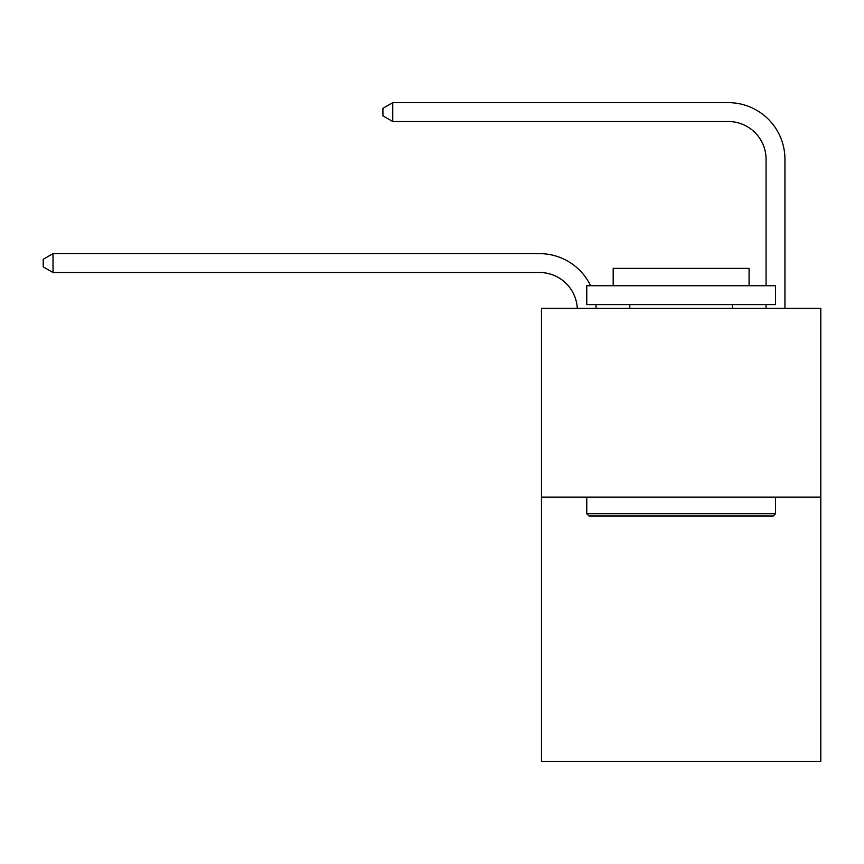 <?xml version="1.0" encoding="UTF-8"?>
<svg xmlns="http://www.w3.org/2000/svg" width="864" height="864" viewBox="0 0 864 864"><rect width="100%" height="100%" fill="white"/><g stroke="black" fill="none" stroke-linecap="round" stroke-linejoin="round"><path stroke-width="1.3" d="M820.8 497.113L820.8 761.346L541.469 761.346L541.469 308.372L820.8 308.372L820.8 497.113L541.469 497.113M577.282 308.372A37.746 37.746 0 0 0 539.579 272.516A37.746 37.746 0 0 1 577.282 308.372A37.746 37.746 0 0 0 539.579 272.516A37.746 37.746 0 0 1 577.282 308.372A37.746 37.746 0 0 0 539.579 272.516A37.746 37.746 0 0 1 577.282 308.372A37.746 37.746 0 0 0 539.579 272.516A37.746 37.746 0 0 1 577.282 308.372A37.746 37.746 0 0 0 539.579 272.516A37.746 37.746 0 0 1 577.282 308.372A37.746 37.746 0 0 0 539.579 272.516A37.746 37.746 0 0 1 577.282 308.372A37.746 37.746 0 0 0 539.579 272.516A37.746 37.746 0 0 1 577.282 308.372A37.746 37.746 0 0 0 539.579 272.516A37.746 37.746 0 0 1 577.282 308.372A37.746 37.746 -46.1 0 0 539.579 272.516L53.017 272.516L43.2 266.857L43.2 259.308L53.017 253.638L539.579 253.638A56.624 56.624 0 0 1 590.609 285.725M766.066 285.725L766.066 159.278A37.746 37.746 0 0 0 728.32 121.522L392.742 121.522L382.925 115.862L382.925 108.313L392.742 102.654L728.32 102.654A56.624 56.624 0 0 1 784.944 159.278L784.944 308.372M53.017 253.638L539.579 253.638L53.017 253.638L539.579 253.638L53.017 253.638L539.579 253.638L53.017 253.638L539.579 253.638L53.017 253.638L539.579 253.638L53.017 253.638L539.579 253.638L53.017 253.638L539.579 253.638L53.017 253.638L539.579 253.638L53.017 253.638L53.017 272.516M766.066 159.278A37.746 37.746 0 0 0 728.32 121.522A37.746 37.746 0 0 1 766.066 159.278A37.746 37.746 0 0 0 728.32 121.522A37.746 37.746 0 0 1 766.066 159.278A37.746 37.746 0 0 0 728.32 121.522A37.746 37.746 0 0 1 766.066 159.278A37.746 37.746 0 0 0 728.32 121.522A37.746 37.746 0 0 1 766.066 159.278A37.746 37.746 0 0 0 728.32 121.522A37.746 37.746 0 0 1 766.066 159.278A37.746 37.746 0 0 0 728.32 121.522A37.746 37.746 0 0 1 766.066 159.278A37.746 37.746 0 0 0 728.32 121.522A37.746 37.746 0 0 1 766.066 159.278A37.746 37.746 0 0 0 728.32 121.522A37.746 37.746 0 0 1 766.066 159.278M392.742 102.654L728.32 102.654L392.742 102.654L728.32 102.654L392.742 102.654L728.32 102.654L392.742 102.654L728.32 102.654L392.742 102.654L728.32 102.654L392.742 102.654L728.32 102.654L392.742 102.654L728.32 102.654L392.742 102.654L728.32 102.654L392.742 102.654L392.742 121.522M589.032 515.992L586.764 513.724L775.505 513.724L773.237 515.992L589.032 515.992M775.505 285.725L775.505 304.603L586.764 304.603L586.764 285.725L775.505 285.725M613.192 285.725L613.192 268.369L749.077 268.369L749.077 285.725M775.505 497.113L775.505 513.724M586.764 497.113L586.764 513.724M732.467 304.603L732.467 308.372M629.802 304.603L629.802 308.372M595.922 304.603A56.624 56.624 0 0 1 596.171 308.372M766.066 308.372L766.066 304.603"/></g></svg>
